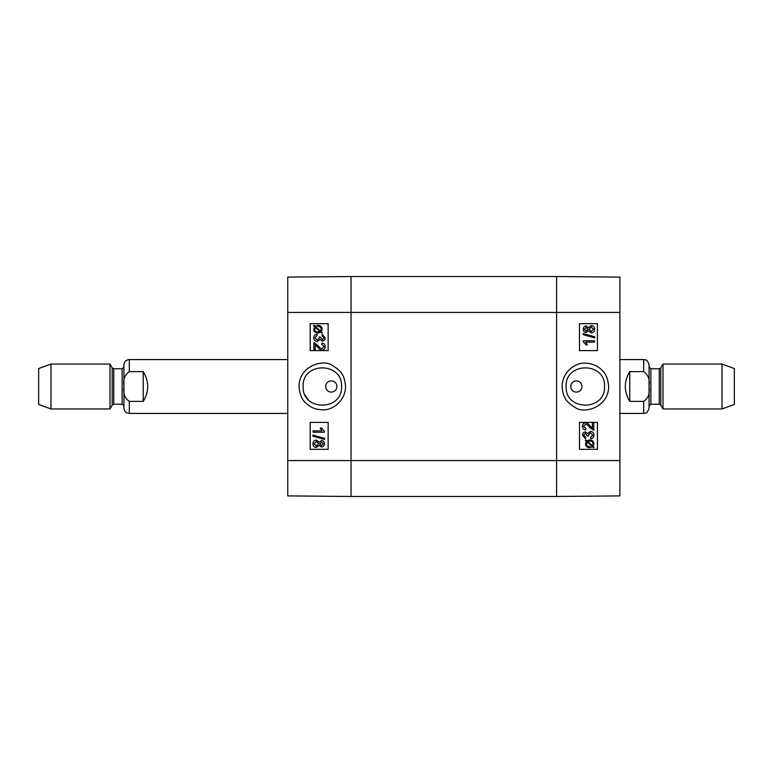 <?xml version="1.0" encoding="UTF-8"?>
<svg xmlns="http://www.w3.org/2000/svg" width="773" height="773" viewBox="0 0 773 773"><rect width="100%" height="100%" fill="white"/><g stroke="black" fill="none" stroke-linecap="round" stroke-linejoin="round"><path stroke-width="1.16" d="M351.039 276.531L556.608 276.531L556.608 312.437L556.608 276.531L619.898 277.092L619.898 495.908L556.608 496.469L556.608 312.437L556.608 496.469L351.039 496.469L351.039 276.531L287.759 277.092L287.759 495.908L351.039 496.469L351.039 276.531M629.773 401.39C623.84 391.467 623.84 381.533 629.773 371.61L643.687 371.61C648.344 374.905 650.112 379.872 648.991 386.5C650.112 393.128 648.344 398.095 643.687 401.39L629.773 401.39L629.773 371.61M643.687 401.39L643.687 413.429C645.32 412.338 646.441 415.507 649.069 408.047L649.069 364.953C647.001 358.189 645.3 360.363 643.687 359.571L619.898 359.571M722.021 408.946L734.35 404.453L734.35 368.547L722.021 364.054L663.012 364.054L663.012 408.946L722.021 408.946L722.021 364.054M649.069 406.028L649.069 366.972L650.866 368.769L650.866 404.231L649.069 406.028M143.227 371.61C149.16 381.533 149.16 391.467 143.227 401.39L129.313 401.39C124.656 398.095 122.888 393.128 124.009 386.5C122.888 379.872 124.656 374.905 129.313 371.61L143.227 371.61L143.227 401.39M129.313 371.61L129.313 359.571C126.047 359.889 124.25 361.687 123.931 364.953L123.931 408.047C124.25 411.313 126.047 413.111 129.313 413.429L287.759 413.429M50.979 364.054L38.65 368.547L38.65 404.453L50.979 408.946L109.988 408.946L109.988 364.054L50.979 364.054L50.979 408.946M593.751 422.812L593.751 430.223L589.606 427.353C587.78 425.102 586.436 424.068 585.567 424.242L583.625 426.358L585.876 428.542L585.731 429.962C583.596 429.72 582.513 428.503 582.494 426.319C582.649 424.077 583.683 422.908 585.605 422.821L585.605 422.821C586.668 422.541 588.224 423.643 590.272 426.136L592.427 428.31L592.427 422.812L593.751 422.812M593.741 430.223L589.586 427.353C587.77 425.102 586.417 424.068 585.557 424.242M585.586 422.821C583.663 422.908 582.629 424.077 582.475 426.319C582.504 428.503 583.576 429.72 585.712 429.962L585.731 429.962M592.408 428.3L592.408 422.812M590.601 437.373L592.804 435.17L590.466 432.861L588.282 435.064L588.437 436.03L587.229 435.885L585.374 433.373L583.615 435.209L585.644 437.238L585.403 438.61L582.494 435.238C582.678 433.18 583.644 432.088 585.403 431.952L587.673 433.498L590.437 431.402C592.582 431.576 593.751 432.832 593.944 435.18C593.819 437.267 592.765 438.455 590.775 438.745L590.582 437.373L592.785 435.17L590.446 432.861M587.229 435.885L588.437 436.03M587.209 435.885L585.354 433.373M585.383 438.61L582.475 435.238C582.658 433.18 583.625 432.088 585.383 431.952M587.654 433.498L590.417 431.402M590.765 438.745L590.582 437.373M592.292 445.606L592.775 444.823L592.311 445.606L587.722 441.518L589.741 441.045C591.847 441.17 592.92 442.088 592.968 443.808L592.785 444.823L592.959 443.808C592.901 442.088 591.828 441.17 589.731 441.045M587.151 441.972L591.751 446.079L587.142 441.982L586.446 443.789C586.456 445.519 587.548 446.446 589.712 446.572L589.712 446.572M589.731 447.673L589.712 447.673C587.026 447.499 585.634 446.205 585.519 443.789L586.388 441.306L585.354 440.378L585.837 439.837L586.929 440.803L589.712 439.943C592.398 440.156 593.79 441.431 593.886 443.779L593.036 446.263L594.079 447.19L593.616 447.741L592.524 446.765L589.731 447.673C587.045 447.499 585.644 446.205 585.538 443.789L586.407 441.306L585.374 440.378L585.828 439.837M586.91 440.803L589.702 439.943M593.606 447.741L592.524 446.775M586.098 331.047L587.905 329.221L586.118 331.047L584.407 329.23L586.185 327.414L587.915 329.221L586.176 327.414M591.297 331.501L589.045 329.259L591.345 326.95L593.596 329.221L591.297 331.501L593.577 329.221L591.335 326.95M586.166 332.467C584.388 332.361 583.422 331.288 583.277 329.25C583.431 327.182 584.407 326.1 586.195 325.993L588.446 327.655L591.326 325.53C593.422 325.655 594.553 326.892 594.727 329.23C594.563 331.569 593.413 332.796 591.287 332.921L588.446 330.776L586.147 332.467C584.369 332.361 583.402 331.288 583.257 329.25C583.422 327.182 584.388 326.1 586.185 325.993M588.437 327.655L591.326 325.53M588.437 330.776L591.287 332.921M594.708 337.907L583.113 334.661L583.132 333.55L594.727 336.796L594.727 337.907L583.132 334.661L583.113 333.55M594.534 342.168L585.76 342.168L587.422 344.922L586.089 344.922L583.277 341.676L583.277 340.787L594.534 340.787L594.534 342.168L585.76 342.168M586.069 344.922L583.257 341.676L583.257 340.787M579.499 449.335L597.432 449.335L597.432 422.406L579.499 422.406L597.452 422.406L597.452 449.335L579.499 449.335L579.499 422.406M579.499 350.594L597.432 350.594L597.432 323.665L579.499 323.665L597.452 323.665L597.452 350.594L579.499 350.594L579.499 323.665M576.368 392.114L576.358 392.114A5.614 5.614 0 0 1 571.498 383.698A5.614 5.614 0 0 1 581.219 383.698A5.614 5.614 0 0 1 576.358 392.114L576.368 392.114M566.116 386.5C564.957 361.716 605.752 361.687 604.525 386.5C605.723 411.265 564.976 411.313 566.116 386.5M608.631 386.5C608.032 379.012 605.829 373.572 602.041 370.209C597.684 365.793 592.244 363.455 585.721 363.194C577.895 362.112 563.053 369.513 562.068 385.824C562.821 398.665 567.401 402.656 575.373 407.564C583.654 414.154 608.583 407.603 608.631 386.5M313.896 350.188L313.896 342.777L318.041 345.647C319.867 347.898 321.22 348.932 322.08 348.758L324.022 346.642L321.771 344.458L321.916 343.038C324.051 343.28 325.133 344.497 325.162 346.681C325.008 348.923 323.974 350.092 322.051 350.179L322.051 350.179C320.979 350.459 319.423 349.357 317.374 346.864L315.22 344.69L315.22 350.188L313.896 350.188M313.896 342.777L318.061 345.647C319.887 347.898 321.23 348.932 322.099 348.758M313.915 342.777L314.872 342.941L313.915 342.777M322.061 350.179C323.984 350.092 325.027 348.923 325.172 346.681C325.153 344.497 324.071 343.28 321.935 343.038L321.916 343.038M315.239 344.7L315.239 350.188M316.891 334.255L317.065 335.627L314.843 337.83L317.191 340.139L319.375 337.936L319.22 336.97L320.428 337.115L322.283 339.627L324.032 337.791L322.003 335.762L322.254 334.39L325.162 337.762C324.979 339.82 324.013 340.912 322.254 341.048L319.974 339.502L317.22 341.598C315.075 341.424 313.906 340.168 313.712 337.82C313.828 335.733 314.882 334.545 316.872 334.255L317.056 335.627L314.862 337.83L317.21 340.139M320.428 337.115L319.22 336.97M320.437 337.115L322.293 339.627M322.254 341.048L322.273 341.048C324.022 340.912 324.989 339.82 325.172 337.762L322.254 334.39M319.993 339.502L317.23 341.598M319.935 331.482L317.906 331.955C315.809 331.83 314.737 330.912 314.679 329.192L315.345 327.394L319.935 331.482M315.365 327.394L314.698 329.192C314.746 330.912 315.828 331.83 317.925 331.955M320.495 331.028L315.896 326.921L320.505 331.018L321.201 329.211C321.191 327.481 320.109 326.554 317.945 326.428L317.945 326.428M317.945 325.327C320.621 325.501 322.022 326.795 322.138 329.211L321.259 331.694L322.293 332.622L321.81 333.163L320.727 332.197L317.935 333.057C315.258 332.844 313.867 331.569 313.761 329.221L314.611 326.737L313.567 325.81L314.031 325.259L315.123 326.235L317.925 325.327C320.611 325.501 322.003 326.795 322.119 329.211L321.239 331.694L322.283 332.622L321.829 333.163M320.747 332.197L317.945 333.057M314.051 325.259L315.133 326.225M321.558 441.953L319.751 443.779L321.539 441.953L323.249 443.77L321.462 445.586L319.732 443.779L321.481 445.586M316.37 441.499L314.07 443.779L316.36 441.499L318.602 443.741L316.302 446.05L314.06 443.779L316.321 446.05M321.491 440.533C323.269 440.639 324.225 441.712 324.38 443.75C324.216 445.818 323.24 446.9 321.452 447.007L319.201 445.345L316.321 447.47C314.234 447.345 313.104 446.108 312.93 443.77C313.094 441.431 314.234 440.204 316.36 440.079L319.201 442.224L321.5 440.533C323.278 440.639 324.245 441.712 324.389 443.75C324.235 445.818 323.259 446.9 321.471 447.007M319.22 445.345L316.321 447.47M319.22 442.224L316.36 440.079M312.939 435.093L324.534 438.339L324.525 439.451L312.93 436.204L312.93 435.093L324.525 438.339L324.534 439.451M313.113 430.832L321.887 430.832L320.235 428.078L321.568 428.078L324.38 431.324L324.38 432.213L313.113 432.213L313.113 430.832L321.887 430.832M321.578 428.078L324.389 431.324L324.389 432.213M328.148 323.665L310.224 323.665L310.224 350.594L328.148 350.594L310.195 350.594L310.195 323.665L328.148 323.665L328.148 350.594M328.148 422.406L310.224 422.406L310.224 449.335L328.148 449.335L310.195 449.335L310.195 422.406L328.148 422.406L328.148 449.335M331.288 380.886L331.288 380.886A5.614 5.614 0 0 1 336.149 389.302A5.614 5.614 0 0 1 326.438 389.302A5.614 5.614 0 0 1 331.288 380.886L331.288 380.886M341.54 386.5C342.69 411.284 301.895 411.313 303.132 386.5C301.924 361.735 342.681 361.687 341.54 386.5M299.016 386.5C299.624 393.988 301.818 399.428 305.606 402.791C309.973 407.207 315.413 409.545 321.935 409.806C329.752 410.888 344.594 403.487 345.589 387.176C344.826 374.335 340.246 370.344 332.274 365.436C323.993 358.846 299.074 365.397 299.016 386.5M308.224 399.573A19.228 19.228 0 0 1 304.997 394.839M287.759 460.563L619.898 460.563M287.759 312.437L619.898 312.437M643.687 371.61L643.687 359.571M660.809 367.871L659.253 368.769L659.253 404.231L660.809 405.129L660.809 367.871L663.012 364.054M129.313 401.39L129.313 413.429M112.191 405.129L113.747 404.231L113.747 368.769L112.191 367.871L112.191 405.129L109.988 408.946M113.747 368.769L122.134 368.769L122.134 404.231L123.931 406.028M643.687 413.429L619.898 413.429M660.809 405.129L663.012 408.946M659.253 368.769L650.866 368.769M659.253 404.231L650.866 404.231M129.313 359.571L287.759 359.571M112.191 367.871L109.988 364.054M113.747 404.231L122.134 404.231M122.134 368.769L123.931 366.972"/></g></svg>
